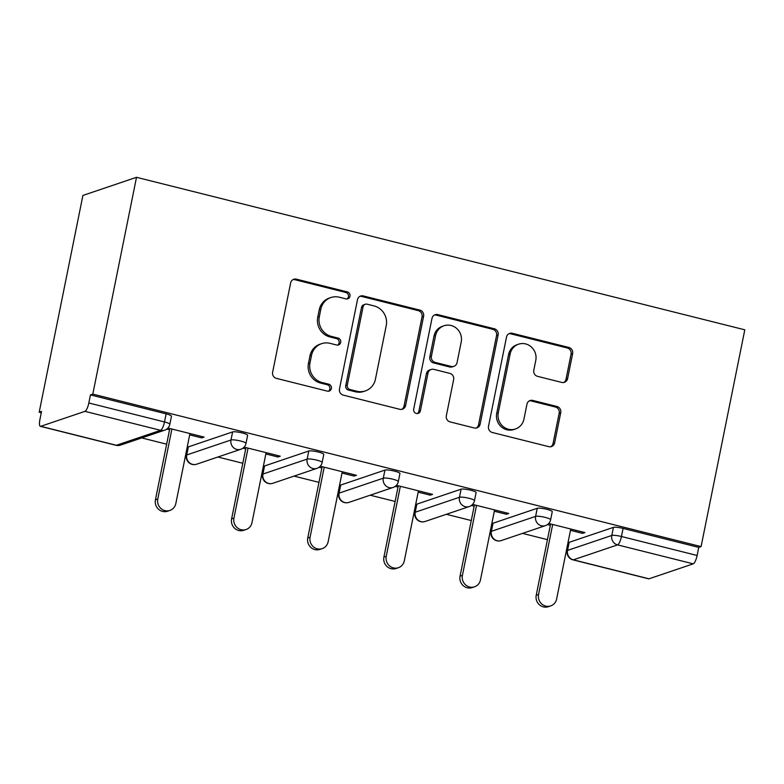 <?xml version="1.0" encoding="UTF-8"?>
<svg xmlns="http://www.w3.org/2000/svg" width="784" height="784" viewBox="0 0 784 784"><rect width="100%" height="100%" fill="white"/><g stroke="black" fill="none" stroke-linecap="round" stroke-linejoin="round"><path stroke-width="1.18" d="M349.997 296.244A3.587 3.41 71.3 0 0 347.341 291.932L296.43 279.163A5.125 4.871 71.3 0 0 290.639 282.926L272.636 372.214A5.125 4.871 71.3 0 0 276.419 378.368L327.34 391.138A3.587 3.41 71.3 0 0 331.387 388.501A3.587 3.41 71.3 0 0 328.741 384.189L322.146 382.543A16.415 15.572 71.3 0 1 310.013 362.825L311.513 355.377A16.415 15.572 71.3 0 1 321.587 343.676A16.415 15.572 71.3 0 1 330.054 343.353L336.64 345.009A3.587 3.41 71.3 0 0 340.697 342.373A3.587 3.41 71.3 0 0 338.041 338.061L331.446 336.405A16.415 15.572 71.3 0 1 319.313 316.697L320.813 309.249A16.415 15.572 71.3 0 1 330.897 297.548A16.415 15.572 71.3 0 1 339.354 297.224L345.94 298.871A3.587 3.41 71.3 0 0 349.997 296.244M346.979 298.969A3.587 3.41 71.3 0 0 345.773 292.461L294.862 279.692A5.125 4.871 71.3 0 0 293.03 279.604M328.369 391.226A3.587 3.41 71.3 0 0 327.173 384.719L320.587 383.072L322.146 382.543M337.669 345.097A3.587 3.41 71.3 0 0 336.473 338.59L329.888 336.934L331.446 336.405M561.795 382.425A5.125 4.871 71.3 0 0 567.587 378.672L572.634 353.623A5.125 4.871 71.3 0 0 568.851 347.459L512.305 333.288A5.125 4.871 71.3 0 0 506.513 337.042L488.51 426.329A5.125 4.871 71.3 0 0 492.303 432.494L548.839 446.664A5.125 4.871 71.3 0 0 554.631 442.901L560.736 412.649A5.125 4.871 71.3 0 0 556.944 406.484L532.748 400.418A5.125 4.871 71.3 0 0 526.956 404.181L523.928 419.185A13.72 13.024 71.3 0 1 515.509 428.966A13.72 13.024 71.3 0 1 502.505 425.967A13.72 13.024 71.3 0 1 498.291 412.756L510.139 353.976A13.72 13.024 71.3 0 1 518.567 344.196A13.72 13.024 71.3 0 1 531.572 347.194A13.72 13.024 71.3 0 1 535.776 360.405L533.806 370.205A5.125 4.871 71.3 0 0 537.599 376.359L561.795 382.425M701.092 546.595L92.806 394.107L136.514 177.311L744.8 329.809L701.092 546.595L698.74 547.389L623.074 528.416L621.447 536.501L697.113 555.474L698.74 547.389M423.605 316.266A5.125 4.871 71.3 0 0 419.822 310.101L363.276 295.921A5.125 4.871 71.3 0 0 357.484 299.684L339.482 388.972A5.125 4.871 71.3 0 0 343.274 395.126L399.811 409.307A5.125 4.871 71.3 0 0 405.602 405.544L423.605 316.266L422.047 316.795A5.125 4.871 71.3 0 0 418.254 310.631L361.708 296.45A5.125 4.871 71.3 0 0 359.876 296.362M437.786 314.609L494.332 328.78A5.125 4.871 71.3 0 1 498.124 334.944L480.122 424.222A5.125 4.871 71.3 0 1 474.33 427.986L450.134 421.919A5.125 4.871 71.3 0 1 446.341 415.755L453.642 379.544A5.125 4.871 71.3 0 0 449.849 373.39L433.797 369.362A5.125 4.871 71.3 0 0 428.005 373.125L420.4 410.816A3.587 3.41 71.3 0 1 414.795 412.59A3.587 3.41 71.3 0 1 413.697 409.14L431.994 318.363A5.125 4.871 71.3 0 1 437.786 314.609L436.227 315.139L492.773 329.309L494.332 328.78M136.514 177.311L82.908 195.441L39.2 412.227L41.278 412.747M84.956 411.355L40.729 426.31L116.395 445.273L160.622 430.328L84.956 411.355A7.84 2.117 -75.9 0 0 88.827 402.986L164.493 421.949L166.13 413.864L90.454 394.901L88.827 402.986M40.729 426.31A7.84 2.117 -75.9 0 1 40.356 426.329A7.84 2.117 -75.9 0 1 39.915 419.518L41.542 411.433L39.2 412.227M568.361 544.88L567.577 544.684M547.438 539.637L522.507 533.385M492.205 525.79L491.421 525.594M471.282 520.547L446.351 514.294M416.049 506.699L415.265 506.503M395.126 501.456L370.195 495.204M339.893 487.609L339.109 487.413M318.961 482.356L294.039 476.113M263.728 468.518L262.954 468.322M242.805 463.266L217.883 457.023M187.572 449.418L186.788 449.222M166.649 444.175L141.718 437.923M649.015 578.798L693.242 563.843L617.567 544.88L573.349 559.825L649.015 578.798A7.84 2.117 104.1 0 1 648.633 578.817L572.967 559.854A7.84 2.117 104.1 0 0 573.349 559.825A7.84 7.438 -108.7 0 1 567.547 550.417L611.775 535.462L613.411 527.377A7.84 1.294 11.4 0 1 623.074 528.416M189.689 434.865L201.762 437.893L202.027 436.58M201.762 437.893L204.114 437.1L167.943 428.035M166.727 429.103L169.55 429.808M569.184 542.322L567.547 550.417A7.84 1.294 11.4 0 0 567.185 550.701L568.821 542.616A7.84 1.294 11.4 0 1 569.184 542.322L613.411 527.377M92.806 394.107L90.454 394.901M166.13 413.864A7.84 1.294 11.4 0 1 171.471 416.206L169.834 424.291A7.84 1.294 11.4 0 0 164.493 421.949A7.84 2.117 -75.9 0 1 160.622 430.328A7.84 7.438 71.3 0 0 164.66 430.171A7.84 7.84 0 0 0 169.834 424.291M537.246 508.287A7.84 1.294 11.4 0 1 546.918 509.326A7.84 1.294 11.4 0 1 552.259 511.668L550.623 519.753A7.84 1.294 11.4 0 0 545.282 517.411A7.84 1.294 -168.6 0 0 535.619 516.372L537.246 508.287L493.018 523.232L491.392 531.317L535.619 516.372A7.84 7.438 -108.7 0 0 541.411 525.78A7.84 7.438 71.3 0 0 545.448 525.633A7.84 7.84 0 0 0 550.623 519.753M491.029 531.611A7.84 7.84 0 0 0 501.231 540.578A7.84 7.438 71.3 0 1 497.183 540.735A7.84 7.438 -108.7 0 1 491.392 531.317A7.84 1.294 11.4 0 0 491.029 531.611L492.666 523.526A7.84 1.294 11.4 0 1 493.018 523.232M461.09 489.187A7.84 1.294 11.4 0 1 470.763 490.235A7.84 1.294 11.4 0 1 476.104 492.577L474.467 500.662A7.84 1.294 11.4 0 0 469.126 498.32A7.84 1.294 -168.6 0 0 459.463 497.272L461.09 489.187L416.863 504.141L415.236 512.226L459.463 497.272A7.84 7.438 -108.7 0 0 465.255 506.689A7.84 7.438 71.3 0 0 469.293 506.542A7.84 7.84 0 0 0 474.467 500.662M414.873 512.511A7.84 7.84 0 0 0 425.065 521.487A7.84 7.438 71.3 0 1 421.028 521.644A7.84 7.438 -108.7 0 1 415.236 512.226A7.84 1.294 11.4 0 0 414.873 512.511L416.5 504.426A7.84 1.294 11.4 0 1 416.863 504.141M384.934 470.096A7.84 1.294 11.4 0 1 394.597 471.145A7.84 1.294 11.4 0 1 399.938 473.487L398.311 481.572A7.84 1.294 11.4 0 0 392.97 479.23A7.84 1.294 -168.6 0 0 383.307 478.181L384.934 470.096L340.707 485.051L339.08 493.136L383.307 478.181A7.84 7.438 -108.7 0 0 389.099 487.599A7.84 7.438 71.3 0 0 393.137 487.442A7.84 7.84 0 0 0 398.311 481.572M338.717 493.42A7.84 7.84 0 0 0 348.909 502.397A7.84 7.438 71.3 0 1 344.872 502.554A7.84 7.438 -108.7 0 1 339.08 493.136A7.84 1.294 11.4 0 0 338.717 493.42L340.344 485.335A7.84 1.294 11.4 0 1 340.707 485.051M308.778 451.006A7.84 1.294 11.4 0 1 318.441 452.054A7.84 1.294 11.4 0 1 323.782 454.397L322.155 462.482A7.84 1.294 11.4 0 0 316.814 460.139A7.84 1.294 -168.6 0 0 307.142 459.091L308.778 451.006L264.551 465.961L262.924 474.046L307.142 459.091A7.84 7.438 -108.7 0 0 312.943 468.509A7.84 7.438 71.3 0 0 316.981 468.352A7.84 7.84 0 0 0 322.155 462.482M262.562 474.33A7.84 7.84 0 0 0 272.754 483.307A7.84 7.438 71.3 0 1 268.716 483.463A7.84 7.438 -108.7 0 1 262.924 474.046A7.84 1.294 11.4 0 0 262.562 474.33L264.188 466.245A7.84 1.294 11.4 0 1 264.551 465.961M232.623 431.915A7.84 1.294 11.4 0 1 242.285 432.954A7.84 1.294 11.4 0 1 247.626 435.296L246 443.381A7.84 1.294 11.4 0 0 240.659 441.039A7.84 1.294 -168.6 0 0 230.986 440L232.623 431.915L188.395 446.87L186.759 454.955L230.986 440A7.84 7.438 -108.7 0 0 236.788 449.418A7.84 7.438 71.3 0 0 240.825 449.261A7.84 7.84 0 0 0 246 443.381M186.396 455.239A7.84 7.84 0 0 0 196.598 464.216A7.84 7.438 71.3 0 1 192.56 464.363A7.84 7.438 -108.7 0 1 186.759 454.955A7.84 1.294 11.4 0 0 186.396 455.239L188.033 447.154A7.84 1.294 11.4 0 1 188.395 446.87M265.845 453.956L277.928 456.984L280.27 456.19L244.098 447.125M242.893 448.203L245.706 448.909M342 473.046L354.084 476.074L356.426 475.28L320.254 466.215M319.049 467.293L321.861 467.999M418.166 492.136L430.24 495.165L432.582 494.371L396.42 485.306M395.205 486.384L398.017 487.089M494.322 511.227L506.395 514.255L508.738 513.461L472.576 504.396M471.36 505.474L474.173 506.18M570.478 530.327L582.551 533.355L584.903 532.561L548.731 523.487M547.516 524.565L550.339 525.27M697.113 555.474A7.84 2.117 104.1 0 1 693.242 563.843M277.928 456.984L278.193 455.671M354.084 476.074L354.348 474.761M430.24 495.165L430.504 493.851M506.395 514.255L506.66 512.942M582.551 533.355L582.816 532.032M330.897 297.548L329.329 298.077A16.415 15.572 71.3 0 0 319.255 309.778L320.813 309.249M329.888 336.934A16.415 15.572 71.3 0 1 317.755 317.216L319.255 309.778M321.587 343.676L320.029 344.205A16.415 15.572 71.3 0 0 309.954 355.907L311.513 355.377M320.587 383.072A16.415 15.572 71.3 0 1 308.455 363.355L309.954 355.907M401.653 409.395A5.125 4.871 71.3 0 0 404.044 406.073L422.047 316.795M367.147 304.192A3.587 3.41 71.3 0 0 363.09 306.818L347.283 385.189A3.587 3.41 71.3 0 0 349.938 389.511L356.887 391.245A16.415 15.572 71.3 0 0 365.344 390.922A16.415 15.572 71.3 0 0 375.428 379.221L386.228 325.654A16.415 15.572 71.3 0 0 374.095 305.936L367.147 304.192M365.295 304.261L363.727 304.79A3.587 3.41 71.3 0 0 361.532 307.348L363.09 306.818M365.344 390.922L363.786 391.451A16.415 15.572 71.3 0 1 355.328 391.775L348.38 390.03A3.587 3.41 71.3 0 1 345.724 385.718L361.532 307.348M476.162 428.074A5.125 4.871 71.3 0 0 478.563 424.752L496.566 335.474A5.125 4.871 71.3 0 0 492.773 329.309M431.151 369.46L429.593 369.989A5.125 4.871 71.3 0 0 426.437 373.645L418.842 411.345L420.4 410.816M417.382 413.54A3.587 3.41 71.3 0 0 418.842 411.345M461.217 341.971A13.72 13.024 71.3 0 0 457.003 328.761A13.72 13.024 71.3 0 0 443.999 325.762A13.72 13.024 71.3 0 0 435.581 335.542L431.406 356.259A5.125 4.871 71.3 0 0 435.198 362.414L451.251 366.442A5.125 4.871 71.3 0 0 457.043 362.678L461.217 341.971M443.999 325.762L442.441 326.291A13.72 13.024 71.3 0 0 434.013 336.071L435.581 335.542M453.887 366.344L452.329 366.873A5.125 4.871 71.3 0 1 449.683 366.971L433.63 362.943A5.125 4.871 71.3 0 1 429.838 356.789L434.013 336.071M436.227 315.139A5.125 4.871 71.3 0 0 434.385 315.041M518.567 344.196L516.999 344.725A13.72 13.024 71.3 0 0 508.581 354.505L510.139 353.976M515.509 428.966L513.941 429.495A13.72 13.024 71.3 0 1 500.937 426.496A13.72 13.024 71.3 0 1 496.733 413.286L508.581 354.505M550.682 446.762A5.125 4.871 71.3 0 0 553.073 443.43L559.178 413.178A5.125 4.871 71.3 0 0 555.386 407.014L531.18 400.947A5.125 4.871 71.3 0 0 529.347 400.859M563.637 382.523A5.125 4.871 71.3 0 0 566.028 379.201L571.075 354.152A5.125 4.871 71.3 0 0 567.283 347.988L510.737 333.817A5.125 4.871 71.3 0 0 508.904 333.719M155.438 499.8L157.78 499.006A9.673 9.173 71.3 0 0 160.749 508.316A9.673 9.173 71.3 0 0 169.903 510.433L167.56 511.227A9.673 9.173 -108.7 0 1 158.397 509.11A9.673 9.173 -108.7 0 1 155.438 499.8L169.814 428.495M169.903 510.433A9.673 9.173 71.3 0 0 175.841 503.534L189.953 433.552M157.78 499.006L171.892 429.024M231.594 518.89L233.936 518.097A9.673 9.173 71.3 0 0 236.905 527.407A9.673 9.173 71.3 0 0 246.068 529.523L243.716 530.317A9.673 9.173 -108.7 0 1 234.563 528.2A9.673 9.173 -108.7 0 1 231.594 518.89L245.97 447.595M246.068 529.523A9.673 9.173 71.3 0 0 251.997 522.634L266.109 452.642M233.936 518.097L248.048 448.115M307.749 537.991L310.092 537.197A9.673 9.173 71.3 0 0 313.061 546.507A9.673 9.173 71.3 0 0 322.224 548.614L319.882 549.408A9.673 9.173 -108.7 0 1 310.719 547.291A9.673 9.173 -108.7 0 1 307.749 537.991L322.126 466.686M322.224 548.614A9.673 9.173 71.3 0 0 328.153 541.724L342.265 471.733M310.092 537.197L324.204 467.205M383.905 557.081L386.247 556.287A9.673 9.173 71.3 0 0 389.217 565.597A9.673 9.173 71.3 0 0 398.38 567.704L396.038 568.498A9.673 9.173 -108.7 0 1 386.875 566.391A9.673 9.173 -108.7 0 1 383.905 557.081L398.282 485.776M398.38 567.704A9.673 9.173 71.3 0 0 404.319 560.815L418.431 490.823M386.247 556.287L400.359 486.296M460.061 576.171L462.413 575.378A9.673 9.173 71.3 0 0 465.373 584.688A9.673 9.173 71.3 0 0 474.536 586.804L472.193 587.588A9.673 9.173 -108.7 0 1 463.03 585.481A9.673 9.173 -108.7 0 1 460.061 576.171L474.438 504.867M474.536 586.804A9.673 9.173 71.3 0 0 480.474 579.905L494.586 509.914M462.413 575.378L476.525 505.386M536.227 595.262L538.569 594.468A9.673 9.173 71.3 0 0 541.538 603.778A9.673 9.173 71.3 0 0 550.691 605.895L548.349 606.689A9.673 9.173 -108.7 0 1 539.186 604.572A9.673 9.173 -108.7 0 1 536.227 595.262L550.603 523.957M550.691 605.895A9.673 9.173 71.3 0 0 556.63 598.996L570.742 529.004M538.569 594.468L552.681 524.476M345.773 292.461L347.341 291.932M327.173 384.719L328.741 384.189M336.473 338.59L338.041 338.061M40.356 426.329L116.022 445.302A7.84 2.117 -75.9 0 0 116.395 445.273A7.84 7.438 71.3 0 0 120.442 445.126L164.66 430.171M621.447 536.501A7.84 2.117 104.1 0 1 617.567 544.88A7.84 7.438 -108.7 0 1 611.775 535.462A7.84 1.294 -168.6 0 1 621.447 536.501M317.755 317.216L319.313 316.697M308.455 363.355L310.013 362.825M294.862 279.692L296.43 279.163M404.044 406.073L405.602 405.544M361.708 296.45L363.276 295.921M418.254 310.631L419.822 310.101M345.724 385.718L347.283 385.189M348.38 390.03L349.938 389.511M355.328 391.775L356.887 391.245M496.566 335.474L498.124 334.944M478.563 424.752L480.122 424.222M426.437 373.645L428.005 373.125M429.838 356.789L431.406 356.259M433.63 362.943L435.198 362.414M449.683 366.971L451.251 366.442M496.733 413.286L498.291 412.756M531.18 400.947L532.748 400.418M555.386 407.014L556.944 406.484M559.178 413.178L560.736 412.649M553.073 443.43L554.631 442.901M510.737 333.817L512.305 333.288M567.283 347.988L568.851 347.459M571.075 354.152L572.634 353.623M566.028 379.201L567.587 378.672M116.022 445.302A7.84 7.84 0 0 0 120.442 445.126M196.598 464.216L240.825 449.261M272.754 483.307L316.981 468.352M348.909 502.397L393.137 487.442M425.065 521.487L469.293 506.542M501.231 540.578L545.448 525.633M567.185 550.701A7.84 7.84 0 0 0 572.967 559.854"/></g></svg>
